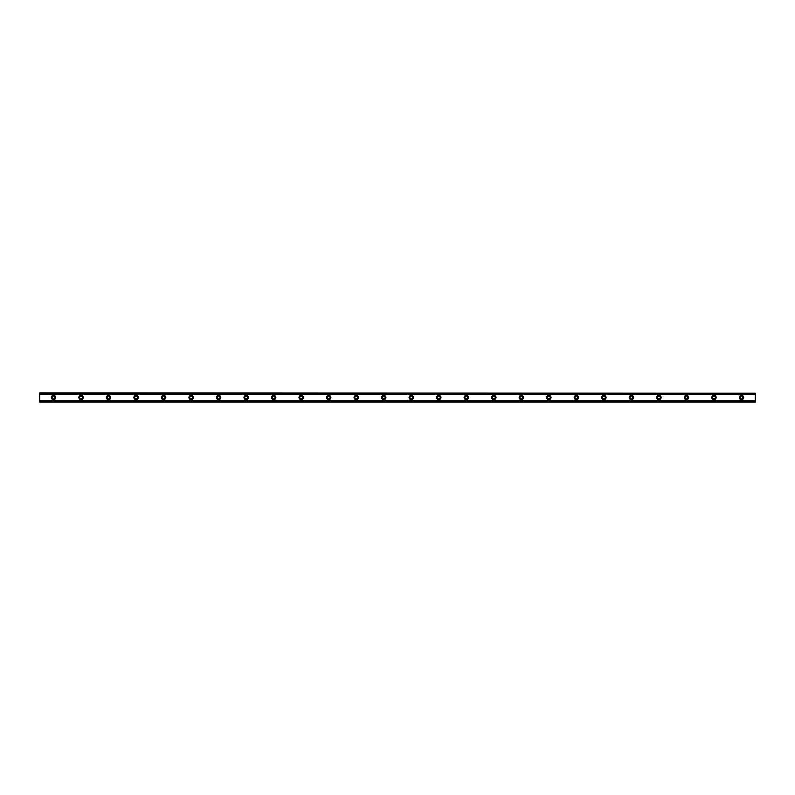 <?xml version="1.0" encoding="UTF-8"?>
<svg xmlns="http://www.w3.org/2000/svg" width="795" height="795" viewBox="0 0 795 795"><rect width="100%" height="100%" fill="white"/><g stroke="black" fill="none" stroke-linecap="round" stroke-linejoin="round"><path stroke-width="0.6" stroke-dasharray="3.98 2.98" d="M53.513 398.871A1.371 1.371 0 0 1 52.132 397.5A1.371 1.371 0 0 1 53.513 396.129A1.371 1.371 0 0 1 54.885 397.5A1.371 1.371 0 0 1 53.513 398.871M741.487 398.871A1.371 1.371 0 0 1 740.115 397.5A1.371 1.371 0 0 1 741.487 396.129A1.371 1.371 0 0 1 742.868 397.5A1.371 1.371 0 0 1 741.487 398.871M713.97 398.871A1.371 1.371 0 0 1 712.598 397.5A1.371 1.371 0 0 1 713.97 396.129A1.371 1.371 0 0 1 715.351 397.5A1.371 1.371 0 0 1 713.97 398.871M686.453 398.871A1.371 1.371 0 0 1 685.071 397.5A1.371 1.371 0 0 1 686.453 396.129A1.371 1.371 0 0 1 687.824 397.5A1.371 1.371 0 0 1 686.453 398.871M658.936 398.871A1.371 1.371 0 0 1 657.554 397.5A1.371 1.371 0 0 1 658.936 396.129A1.371 1.371 0 0 1 660.307 397.5A1.371 1.371 0 0 1 658.936 398.871M631.409 398.871A1.371 1.371 0 0 1 630.038 397.5A1.371 1.371 0 0 1 631.409 396.129A1.371 1.371 0 0 1 632.79 397.5A1.371 1.371 0 0 1 631.409 398.871M603.892 398.871A1.371 1.371 0 0 1 602.521 397.5A1.371 1.371 0 0 1 603.892 396.129A1.371 1.371 0 0 1 605.273 397.5A1.371 1.371 0 0 1 603.892 398.871M576.375 398.871A1.371 1.371 0 0 1 575.004 397.5A1.371 1.371 0 0 1 576.375 396.129A1.371 1.371 0 0 1 577.746 397.5A1.371 1.371 0 0 1 576.375 398.871M548.858 398.871A1.371 1.371 0 0 1 547.477 397.5A1.371 1.371 0 0 1 548.858 396.129A1.371 1.371 0 0 1 550.229 397.5A1.371 1.371 0 0 1 548.858 398.871M521.341 398.871A1.371 1.371 0 0 1 519.96 397.5A1.371 1.371 0 0 1 521.341 396.129A1.371 1.371 0 0 1 522.712 397.5A1.371 1.371 0 0 1 521.341 398.871M493.814 398.871A1.371 1.371 0 0 1 492.443 397.5A1.371 1.371 0 0 1 493.814 396.129A1.371 1.371 0 0 1 495.196 397.5A1.371 1.371 0 0 1 493.814 398.871M466.297 398.871A1.371 1.371 0 0 1 464.926 397.5A1.371 1.371 0 0 1 466.297 396.129A1.371 1.371 0 0 1 467.679 397.5A1.371 1.371 0 0 1 466.297 398.871M438.78 398.871A1.371 1.371 0 0 1 437.399 397.5A1.371 1.371 0 0 1 438.78 396.129A1.371 1.371 0 0 1 440.152 397.5A1.371 1.371 0 0 1 438.78 398.871M411.263 398.871A1.371 1.371 0 0 1 409.882 397.5A1.371 1.371 0 0 1 411.263 396.129A1.371 1.371 0 0 1 412.635 397.5A1.371 1.371 0 0 1 411.263 398.871M383.737 398.871A1.371 1.371 0 0 1 382.365 397.5A1.371 1.371 0 0 1 383.737 396.129A1.371 1.371 0 0 1 385.118 397.5A1.371 1.371 0 0 1 383.737 398.871M356.22 398.871A1.371 1.371 0 0 1 354.848 397.5A1.371 1.371 0 0 1 356.22 396.129A1.371 1.371 0 0 1 357.601 397.5A1.371 1.371 0 0 1 356.22 398.871M328.703 398.871A1.371 1.371 0 0 1 327.321 397.5A1.371 1.371 0 0 1 328.703 396.129A1.371 1.371 0 0 1 330.074 397.5A1.371 1.371 0 0 1 328.703 398.871M301.186 398.871A1.371 1.371 0 0 1 299.804 397.5A1.371 1.371 0 0 1 301.186 396.129A1.371 1.371 0 0 1 302.557 397.5A1.371 1.371 0 0 1 301.186 398.871M273.659 398.871A1.371 1.371 0 0 1 272.288 397.5A1.371 1.371 0 0 1 273.659 396.129A1.371 1.371 0 0 1 275.04 397.5A1.371 1.371 0 0 1 273.659 398.871M246.142 398.871A1.371 1.371 0 0 1 244.771 397.5A1.371 1.371 0 0 1 246.142 396.129A1.371 1.371 0 0 1 247.523 397.5A1.371 1.371 0 0 1 246.142 398.871M218.625 398.871A1.371 1.371 0 0 1 217.254 397.5A1.371 1.371 0 0 1 218.625 396.129A1.371 1.371 0 0 1 219.996 397.5A1.371 1.371 0 0 1 218.625 398.871M191.108 398.871A1.371 1.371 0 0 1 189.727 397.5A1.371 1.371 0 0 1 191.108 396.129A1.371 1.371 0 0 1 192.479 397.5A1.371 1.371 0 0 1 191.108 398.871M163.591 398.871A1.371 1.371 0 0 1 162.21 397.5A1.371 1.371 0 0 1 163.591 396.129A1.371 1.371 0 0 1 164.963 397.5A1.371 1.371 0 0 1 163.591 398.871M136.064 398.871A1.371 1.371 0 0 1 134.693 397.5A1.371 1.371 0 0 1 136.064 396.129A1.371 1.371 0 0 1 137.446 397.5A1.371 1.371 0 0 1 136.064 398.871M108.547 398.871A1.371 1.371 0 0 1 107.176 397.5A1.371 1.371 0 0 1 108.547 396.129A1.371 1.371 0 0 1 109.929 397.5A1.371 1.371 0 0 1 108.547 398.871M81.03 398.871A1.371 1.371 0 0 1 79.649 397.5A1.371 1.371 0 0 1 81.03 396.129A1.371 1.371 0 0 1 82.402 397.5A1.371 1.371 0 0 1 81.03 398.871M53.513 395.324A2.176 2.176 0 0 0 51.327 397.5A2.176 2.176 0 0 0 53.513 399.676A2.176 2.176 0 0 0 55.69 397.5A2.176 2.176 0 0 0 53.513 395.324M741.487 395.324A2.176 2.176 0 0 0 739.31 397.5A2.176 2.176 0 0 0 741.487 399.676A2.176 2.176 0 0 0 743.673 397.5A2.176 2.176 0 0 0 741.487 395.324M713.97 395.324A2.176 2.176 0 0 0 711.793 397.5A2.176 2.176 0 0 0 713.97 399.676A2.176 2.176 0 0 0 716.146 397.5A2.176 2.176 0 0 0 713.97 395.324M686.453 395.324A2.176 2.176 0 0 0 684.276 397.5A2.176 2.176 0 0 0 686.453 399.676A2.176 2.176 0 0 0 688.629 397.5A2.176 2.176 0 0 0 686.453 395.324M658.936 395.324A2.176 2.176 0 0 0 656.75 397.5A2.176 2.176 0 0 0 658.936 399.676A2.176 2.176 0 0 0 661.112 397.5A2.176 2.176 0 0 0 658.936 395.324M631.409 395.324A2.176 2.176 0 0 0 629.233 397.5A2.176 2.176 0 0 0 631.409 399.676A2.176 2.176 0 0 0 633.595 397.5A2.176 2.176 0 0 0 631.409 395.324M603.892 395.324A2.176 2.176 0 0 0 601.716 397.5A2.176 2.176 0 0 0 603.892 399.676A2.176 2.176 0 0 0 606.068 397.5A2.176 2.176 0 0 0 603.892 395.324M576.375 395.324A2.176 2.176 0 0 0 574.199 397.5A2.176 2.176 0 0 0 576.375 399.676A2.176 2.176 0 0 0 578.551 397.5A2.176 2.176 0 0 0 576.375 395.324M548.858 395.324A2.176 2.176 0 0 0 546.682 397.5A2.176 2.176 0 0 0 548.858 399.676A2.176 2.176 0 0 0 551.034 397.5A2.176 2.176 0 0 0 548.858 395.324M521.341 395.324A2.176 2.176 0 0 0 519.155 397.5A2.176 2.176 0 0 0 521.341 399.676A2.176 2.176 0 0 0 523.517 397.5A2.176 2.176 0 0 0 521.341 395.324M493.814 395.324A2.176 2.176 0 0 0 491.638 397.5A2.176 2.176 0 0 0 493.814 399.676A2.176 2.176 0 0 0 496 397.5A2.176 2.176 0 0 0 493.814 395.324M466.297 395.324A2.176 2.176 0 0 0 464.121 397.5A2.176 2.176 0 0 0 466.297 399.676A2.176 2.176 0 0 0 468.474 397.5A2.176 2.176 0 0 0 466.297 395.324M438.78 395.324A2.176 2.176 0 0 0 436.604 397.5A2.176 2.176 0 0 0 438.78 399.676A2.176 2.176 0 0 0 440.957 397.5A2.176 2.176 0 0 0 438.78 395.324M411.263 395.324A2.176 2.176 0 0 0 409.077 397.5A2.176 2.176 0 0 0 411.263 399.676A2.176 2.176 0 0 0 413.44 397.5A2.176 2.176 0 0 0 411.263 395.324M383.737 395.324A2.176 2.176 0 0 0 381.56 397.5A2.176 2.176 0 0 0 383.737 399.676A2.176 2.176 0 0 0 385.923 397.5A2.176 2.176 0 0 0 383.737 395.324M356.22 395.324A2.176 2.176 0 0 0 354.043 397.5A2.176 2.176 0 0 0 356.22 399.676A2.176 2.176 0 0 0 358.396 397.5A2.176 2.176 0 0 0 356.22 395.324M328.703 395.324A2.176 2.176 0 0 0 326.526 397.5A2.176 2.176 0 0 0 328.703 399.676A2.176 2.176 0 0 0 330.879 397.5A2.176 2.176 0 0 0 328.703 395.324M301.186 395.324A2.176 2.176 0 0 0 299 397.5A2.176 2.176 0 0 0 301.186 399.676A2.176 2.176 0 0 0 303.362 397.5A2.176 2.176 0 0 0 301.186 395.324M273.659 395.324A2.176 2.176 0 0 0 271.483 397.5A2.176 2.176 0 0 0 273.659 399.676A2.176 2.176 0 0 0 275.845 397.5A2.176 2.176 0 0 0 273.659 395.324M246.142 395.324A2.176 2.176 0 0 0 243.966 397.5A2.176 2.176 0 0 0 246.142 399.676A2.176 2.176 0 0 0 248.318 397.5A2.176 2.176 0 0 0 246.142 395.324M218.625 395.324A2.176 2.176 0 0 0 216.449 397.5A2.176 2.176 0 0 0 218.625 399.676A2.176 2.176 0 0 0 220.801 397.5A2.176 2.176 0 0 0 218.625 395.324M191.108 395.324A2.176 2.176 0 0 0 188.932 397.5A2.176 2.176 0 0 0 191.108 399.676A2.176 2.176 0 0 0 193.284 397.5A2.176 2.176 0 0 0 191.108 395.324M163.591 395.324A2.176 2.176 0 0 0 161.405 397.5A2.176 2.176 0 0 0 163.591 399.676A2.176 2.176 0 0 0 165.767 397.5A2.176 2.176 0 0 0 163.591 395.324M136.064 395.324A2.176 2.176 0 0 0 133.888 397.5A2.176 2.176 0 0 0 136.064 399.676A2.176 2.176 0 0 0 138.251 397.5A2.176 2.176 0 0 0 136.064 395.324M108.547 395.324A2.176 2.176 0 0 0 106.371 397.5A2.176 2.176 0 0 0 108.547 399.676A2.176 2.176 0 0 0 110.724 397.5A2.176 2.176 0 0 0 108.547 395.324M81.03 395.324A2.176 2.176 0 0 0 78.854 397.5A2.176 2.176 0 0 0 81.03 399.676A2.176 2.176 0 0 0 83.207 397.5A2.176 2.176 0 0 0 81.03 395.324M755.25 400.71L755.25 402.091L755.25 400.71L39.75 400.71L755.25 400.64M755.25 393.455L39.75 393.455L39.75 401.545L755.25 401.545L755.25 392.909L39.75 392.909L39.75 394.36L39.75 392.909L755.25 392.909L755.25 394.36L755.25 392.909L39.75 392.909L39.75 393.455M39.75 400.64L39.75 401.545M755.25 401.545L755.25 402.091L39.75 402.091L755.25 402.091L39.75 402.091L39.75 400.71M755.25 393.366L39.75 393.366M39.75 401.634L755.25 401.634M755.25 393.028L39.75 393.028M39.75 401.972L755.25 401.972M39.75 394.29L755.25 394.29M755.25 394.121L39.75 394.121M39.75 400.879L755.25 400.879M39.75 394.36L755.25 394.36"/><path stroke-width="1.19" d="M53.513 398.871A1.371 1.371 0 0 1 52.132 397.5A1.371 1.371 0 0 1 53.513 396.129A1.371 1.371 0 0 1 54.885 397.5A1.371 1.371 0 0 1 53.513 398.871M741.487 398.871A1.371 1.371 0 0 1 740.115 397.5A1.371 1.371 0 0 1 741.487 396.129A1.371 1.371 0 0 1 742.868 397.5A1.371 1.371 0 0 1 741.487 398.871M713.97 398.871A1.371 1.371 0 0 1 712.598 397.5A1.371 1.371 0 0 1 713.97 396.129A1.371 1.371 0 0 1 715.351 397.5A1.371 1.371 0 0 1 713.97 398.871M686.453 398.871A1.371 1.371 0 0 1 685.071 397.5A1.371 1.371 0 0 1 686.453 396.129A1.371 1.371 0 0 1 687.824 397.5A1.371 1.371 0 0 1 686.453 398.871M658.936 398.871A1.371 1.371 0 0 1 657.554 397.5A1.371 1.371 0 0 1 658.936 396.129A1.371 1.371 0 0 1 660.307 397.5A1.371 1.371 0 0 1 658.936 398.871M631.409 398.871A1.371 1.371 0 0 1 630.038 397.5A1.371 1.371 0 0 1 631.409 396.129A1.371 1.371 0 0 1 632.79 397.5A1.371 1.371 0 0 1 631.409 398.871M603.892 398.871A1.371 1.371 0 0 1 602.521 397.5A1.371 1.371 0 0 1 603.892 396.129A1.371 1.371 0 0 1 605.273 397.5A1.371 1.371 0 0 1 603.892 398.871M576.375 398.871A1.371 1.371 0 0 1 575.004 397.5A1.371 1.371 0 0 1 576.375 396.129A1.371 1.371 0 0 1 577.746 397.5A1.371 1.371 0 0 1 576.375 398.871M548.858 398.871A1.371 1.371 0 0 1 547.477 397.5A1.371 1.371 0 0 1 548.858 396.129A1.371 1.371 0 0 1 550.229 397.5A1.371 1.371 0 0 1 548.858 398.871M521.341 398.871A1.371 1.371 0 0 1 519.96 397.5A1.371 1.371 0 0 1 521.341 396.129A1.371 1.371 0 0 1 522.712 397.5A1.371 1.371 0 0 1 521.341 398.871M493.814 398.871A1.371 1.371 0 0 1 492.443 397.5A1.371 1.371 0 0 1 493.814 396.129A1.371 1.371 0 0 1 495.196 397.5A1.371 1.371 0 0 1 493.814 398.871M466.297 398.871A1.371 1.371 0 0 1 464.926 397.5A1.371 1.371 0 0 1 466.297 396.129A1.371 1.371 0 0 1 467.679 397.5A1.371 1.371 0 0 1 466.297 398.871M438.78 398.871A1.371 1.371 0 0 1 437.399 397.5A1.371 1.371 0 0 1 438.78 396.129A1.371 1.371 0 0 1 440.152 397.5A1.371 1.371 0 0 1 438.78 398.871M411.263 398.871A1.371 1.371 0 0 1 409.882 397.5A1.371 1.371 0 0 1 411.263 396.129A1.371 1.371 0 0 1 412.635 397.5A1.371 1.371 0 0 1 411.263 398.871M383.737 398.871A1.371 1.371 0 0 1 382.365 397.5A1.371 1.371 0 0 1 383.737 396.129A1.371 1.371 0 0 1 385.118 397.5A1.371 1.371 0 0 1 383.737 398.871M356.22 398.871A1.371 1.371 0 0 1 354.848 397.5A1.371 1.371 0 0 1 356.22 396.129A1.371 1.371 0 0 1 357.601 397.5A1.371 1.371 0 0 1 356.22 398.871M328.703 398.871A1.371 1.371 0 0 1 327.321 397.5A1.371 1.371 0 0 1 328.703 396.129A1.371 1.371 0 0 1 330.074 397.5A1.371 1.371 0 0 1 328.703 398.871M301.186 398.871A1.371 1.371 0 0 1 299.804 397.5A1.371 1.371 0 0 1 301.186 396.129A1.371 1.371 0 0 1 302.557 397.5A1.371 1.371 0 0 1 301.186 398.871M273.659 398.871A1.371 1.371 0 0 1 272.288 397.5A1.371 1.371 0 0 1 273.659 396.129A1.371 1.371 0 0 1 275.04 397.5A1.371 1.371 0 0 1 273.659 398.871M246.142 398.871A1.371 1.371 0 0 1 244.771 397.5A1.371 1.371 0 0 1 246.142 396.129A1.371 1.371 0 0 1 247.523 397.5A1.371 1.371 0 0 1 246.142 398.871M218.625 398.871A1.371 1.371 0 0 1 217.254 397.5A1.371 1.371 0 0 1 218.625 396.129A1.371 1.371 0 0 1 219.996 397.5A1.371 1.371 0 0 1 218.625 398.871M191.108 398.871A1.371 1.371 0 0 1 189.727 397.5A1.371 1.371 0 0 1 191.108 396.129A1.371 1.371 0 0 1 192.479 397.5A1.371 1.371 0 0 1 191.108 398.871M163.591 398.871A1.371 1.371 0 0 1 162.21 397.5A1.371 1.371 0 0 1 163.591 396.129A1.371 1.371 0 0 1 164.963 397.5A1.371 1.371 0 0 1 163.591 398.871M136.064 398.871A1.371 1.371 0 0 1 134.693 397.5A1.371 1.371 0 0 1 136.064 396.129A1.371 1.371 0 0 1 137.446 397.5A1.371 1.371 0 0 1 136.064 398.871M108.547 398.871A1.371 1.371 0 0 1 107.176 397.5A1.371 1.371 0 0 1 108.547 396.129A1.371 1.371 0 0 1 109.929 397.5A1.371 1.371 0 0 1 108.547 398.871M81.03 398.871A1.371 1.371 0 0 1 79.649 397.5A1.371 1.371 0 0 1 81.03 396.129A1.371 1.371 0 0 1 82.402 397.5A1.371 1.371 0 0 1 81.03 398.871M53.513 395.324A2.176 2.176 0 0 0 51.327 397.5A2.176 2.176 0 0 0 53.513 399.676A2.176 2.176 0 0 0 55.69 397.5A2.176 2.176 0 0 0 53.513 395.324M741.487 395.324A2.176 2.176 0 0 0 739.31 397.5A2.176 2.176 0 0 0 741.487 399.676A2.176 2.176 0 0 0 743.673 397.5A2.176 2.176 0 0 0 741.487 395.324M713.97 395.324A2.176 2.176 0 0 0 711.793 397.5A2.176 2.176 0 0 0 713.97 399.676A2.176 2.176 0 0 0 716.146 397.5A2.176 2.176 0 0 0 713.97 395.324M686.453 395.324A2.176 2.176 0 0 0 684.276 397.5A2.176 2.176 0 0 0 686.453 399.676A2.176 2.176 0 0 0 688.629 397.5A2.176 2.176 0 0 0 686.453 395.324M658.936 395.324A2.176 2.176 0 0 0 656.75 397.5A2.176 2.176 0 0 0 658.936 399.676A2.176 2.176 0 0 0 661.112 397.5A2.176 2.176 0 0 0 658.936 395.324M631.409 395.324A2.176 2.176 0 0 0 629.233 397.5A2.176 2.176 0 0 0 631.409 399.676A2.176 2.176 0 0 0 633.595 397.5A2.176 2.176 0 0 0 631.409 395.324M603.892 395.324A2.176 2.176 0 0 0 601.716 397.5A2.176 2.176 0 0 0 603.892 399.676A2.176 2.176 0 0 0 606.068 397.5A2.176 2.176 0 0 0 603.892 395.324M576.375 395.324A2.176 2.176 0 0 0 574.199 397.5A2.176 2.176 0 0 0 576.375 399.676A2.176 2.176 0 0 0 578.551 397.5A2.176 2.176 0 0 0 576.375 395.324M548.858 395.324A2.176 2.176 0 0 0 546.682 397.5A2.176 2.176 0 0 0 548.858 399.676A2.176 2.176 0 0 0 551.034 397.5A2.176 2.176 0 0 0 548.858 395.324M521.341 395.324A2.176 2.176 0 0 0 519.155 397.5A2.176 2.176 0 0 0 521.341 399.676A2.176 2.176 0 0 0 523.517 397.5A2.176 2.176 0 0 0 521.341 395.324M493.814 395.324A2.176 2.176 0 0 0 491.638 397.5A2.176 2.176 0 0 0 493.814 399.676A2.176 2.176 0 0 0 496 397.5A2.176 2.176 0 0 0 493.814 395.324M466.297 395.324A2.176 2.176 0 0 0 464.121 397.5A2.176 2.176 0 0 0 466.297 399.676A2.176 2.176 0 0 0 468.474 397.5A2.176 2.176 0 0 0 466.297 395.324M438.78 395.324A2.176 2.176 0 0 0 436.604 397.5A2.176 2.176 0 0 0 438.78 399.676A2.176 2.176 0 0 0 440.957 397.5A2.176 2.176 0 0 0 438.78 395.324M411.263 395.324A2.176 2.176 0 0 0 409.077 397.5A2.176 2.176 0 0 0 411.263 399.676A2.176 2.176 0 0 0 413.44 397.5A2.176 2.176 0 0 0 411.263 395.324M383.737 395.324A2.176 2.176 0 0 0 381.56 397.5A2.176 2.176 0 0 0 383.737 399.676A2.176 2.176 0 0 0 385.923 397.5A2.176 2.176 0 0 0 383.737 395.324M356.22 395.324A2.176 2.176 0 0 0 354.043 397.5A2.176 2.176 0 0 0 356.22 399.676A2.176 2.176 0 0 0 358.396 397.5A2.176 2.176 0 0 0 356.22 395.324M328.703 395.324A2.176 2.176 0 0 0 326.526 397.5A2.176 2.176 0 0 0 328.703 399.676A2.176 2.176 0 0 0 330.879 397.5A2.176 2.176 0 0 0 328.703 395.324M301.186 395.324A2.176 2.176 0 0 0 299 397.5A2.176 2.176 0 0 0 301.186 399.676A2.176 2.176 0 0 0 303.362 397.5A2.176 2.176 0 0 0 301.186 395.324M273.659 395.324A2.176 2.176 0 0 0 271.483 397.5A2.176 2.176 0 0 0 273.659 399.676A2.176 2.176 0 0 0 275.845 397.5A2.176 2.176 0 0 0 273.659 395.324M246.142 395.324A2.176 2.176 0 0 0 243.966 397.5A2.176 2.176 0 0 0 246.142 399.676A2.176 2.176 0 0 0 248.318 397.5A2.176 2.176 0 0 0 246.142 395.324M218.625 395.324A2.176 2.176 0 0 0 216.449 397.5A2.176 2.176 0 0 0 218.625 399.676A2.176 2.176 0 0 0 220.801 397.5A2.176 2.176 0 0 0 218.625 395.324M191.108 395.324A2.176 2.176 0 0 0 188.932 397.5A2.176 2.176 0 0 0 191.108 399.676A2.176 2.176 0 0 0 193.284 397.5A2.176 2.176 0 0 0 191.108 395.324M163.591 395.324A2.176 2.176 0 0 0 161.405 397.5A2.176 2.176 0 0 0 163.591 399.676A2.176 2.176 0 0 0 165.767 397.5A2.176 2.176 0 0 0 163.591 395.324M136.064 395.324A2.176 2.176 0 0 0 133.888 397.5A2.176 2.176 0 0 0 136.064 399.676A2.176 2.176 0 0 0 138.251 397.5A2.176 2.176 0 0 0 136.064 395.324M108.547 395.324A2.176 2.176 0 0 0 106.371 397.5A2.176 2.176 0 0 0 108.547 399.676A2.176 2.176 0 0 0 110.724 397.5A2.176 2.176 0 0 0 108.547 395.324M81.03 395.324A2.176 2.176 0 0 0 78.854 397.5A2.176 2.176 0 0 0 81.03 399.676A2.176 2.176 0 0 0 83.207 397.5A2.176 2.176 0 0 0 81.03 395.324M39.75 401.644L39.75 400.481L755.25 400.481L755.25 402.091L39.75 402.091L755.25 401.644M39.75 393.356L755.25 393.356L39.75 392.909L39.75 400.481M755.25 393.356L755.25 400.481M755.25 401.535L39.75 401.535M39.75 394.519L755.25 394.519M39.75 393.465L755.25 393.465"/></g></svg>
